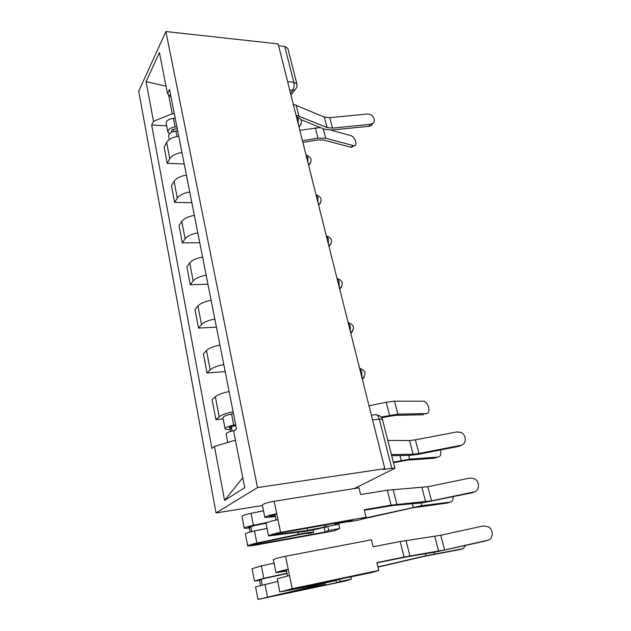 <?xml version="1.0" encoding="UTF-8"?>
<svg xmlns="http://www.w3.org/2000/svg" width="631" height="631" viewBox="0 0 631 631"><rect width="100%" height="100%" fill="white"/><g stroke="black" fill="none" stroke-linecap="round" stroke-linejoin="round"><path stroke-width="0.95" d="M262.449 505.534L216.031 512.932L257.511 487.574L165.89 31.55L278.129 43.894L384.8 468.667L257.511 487.574M165.89 31.55L138.71 91.235L216.031 512.932M354.354 488.575L394.896 468.241L391.772 468.21L379.31 419.11C378.166 415.458 376.604 414.023 374.64 414.804L371.367 415.182M384.8 468.667L383.175 469.488L391.772 468.21M278.61 45.811L284.723 46.481L287.839 48.453L296.917 84.073L293.801 82.235L284.723 46.481M178.739 136.186C172.744 137.172 168.722 139.277 166.655 142.503L164.139 147.165L167.207 163.319L169.771 158.752C171.861 155.581 175.923 153.499 181.957 152.489M184.213 163.95L167.207 163.319M186.413 175.11C180.332 176.144 176.223 178.202 174.085 181.278L171.458 185.711L174.629 202.409L177.303 198.079C179.472 195.074 183.621 193.039 189.75 191.982M191.856 202.685L174.629 202.409M194.364 215.392C188.18 216.48 183.976 218.484 181.767 221.394L179.03 225.575L182.32 242.856L185.096 238.786C187.344 235.947 191.579 233.975 197.811 232.863M199.759 242.746L182.32 242.856M202.59 257.101C196.304 258.245 192.013 260.185 189.718 262.914L186.871 266.834L190.27 284.723L193.165 280.929C195.5 278.271 199.83 276.362 206.163 275.195M207.938 284.202L190.27 284.723M211.117 300.309C204.728 301.515 200.335 303.385 197.953 305.925L194.987 309.553L198.513 328.088L201.526 324.586C203.947 322.133 208.38 320.288 214.824 319.057M216.409 327.118L198.513 328.088M219.959 345.102C213.452 346.372 208.964 348.17 206.487 350.497L203.395 353.817L207.047 373.024L210.194 369.853C212.71 367.613 217.245 365.846 223.8 364.552M225.18 371.58L207.047 373.024M229.124 391.567C222.506 392.9 217.916 394.62 215.337 396.725L212.119 399.707L215.905 419.631L219.186 416.807C221.804 414.804 226.442 413.116 233.107 411.751M223.185 418.858L215.905 419.631M168.493 94.532L172.271 113.746L174.337 113.88M172.271 113.746L153.507 121.318L146.069 81.62L159.43 52.57L167.46 93.506L171.009 97.032M242.777 477.706L224.573 500.383L244.725 487.676L233.659 431.218L236.507 428.962L169.51 89.413L167.46 93.506M224.573 500.383L214.461 446.432L235.41 440.162M153.507 121.318L151.653 125.017L211.921 448.444L214.461 446.432M166.671 125.884L151.653 125.017M146.069 81.62L166.016 86.155M369.892 124.378L372.061 123.715C377.133 121.239 372.882 113.217 366.982 114.061L329.729 117.674L332.505 128.117L369.892 124.378L369.096 126.271L371.257 125.608L373.497 122.501M296.01 115.079L327.071 127.541L332.505 128.117M293.289 104.241L324.31 117.066L329.729 117.674M300.861 119.59L324.5 129.252L331.835 130.018L369.096 126.271M353.699 145.808L351.656 147.339L350.86 147.228L353.092 145.548L353.888 145.666C358.361 145.998 355.056 136.541 350.347 135.484L330.825 130.096M177.272 128.756L174.968 128.969C172.689 129.339 171.529 130.144 171.49 131.39L171.947 132.084M176.885 126.792L175.118 126.949C170.354 127.722 167.933 129.402 167.854 131.997L169.416 133.843M175.173 118.139L173.415 118.297C168.674 119.062 166.261 120.75 166.19 123.376L167.854 131.997M177.69 130.893L175.923 131.067C171.159 131.84 168.729 133.512 168.643 136.091L169.329 139.648M302.872 142.417L317.779 139.908L323.482 140.003L350.86 147.228M302.446 140.729L317.985 138.126L325.714 138.26L353.092 145.548M299.835 130.333L320.162 127.478M460.63 445.36C466.853 444.461 466.79 434.53 460.606 432.338L456.836 431.927L415.348 439.854L418.976 453.5L460.63 445.36L459.368 446.251L462.2 444.823M391.409 454.588L413.131 454.241L418.976 453.5M387.805 440.454L409.519 440.541L415.348 439.854M391.693 455.7L409.969 455.377L417.864 454.367L459.368 446.251M473.818 491.991C479.82 491.044 480.128 481.398 474.299 478.732L469.882 478.069L427.802 486.706L431.557 500.848L473.818 491.991L472.469 492.708L474.693 491.738M275.392 516.679L264.846 517.436L262.338 505.005C263.372 503.783 267.315 502.528 274.177 501.235L358.992 487.842L360.593 494.554L387.339 490.216L391.07 505.139L364.237 509.753L366.027 517.246L360.088 519.794L348.706 521.813L352.54 520.149L278.792 533.219L273.034 534.938L307.66 530.387L326.298 526.751C318.608 528.865 311.469 530.403 304.876 531.373L268.569 535.956C269.658 534.938 273.665 533.739 280.598 532.359L366.027 517.246L366.146 517.83L421.831 505.691L450.329 502.095C452.317 501.645 453.239 499.87 453.105 496.771M324.145 525.181L324.5 526.751M325.88 524.874L326.298 526.751M268.569 535.956L266.037 523.351C267.102 522.247 271.078 521.025 277.979 519.684L280.598 532.359M270.652 515.716L270.817 516.497L269.271 516.442L274.982 514.667L276.086 520.031M364.363 510.282L393.586 505.407L422.415 502.844L472.469 492.708M270.817 516.497L275.25 515.969M264.846 517.436C265.896 516.292 269.871 515.062 276.757 513.737L277.979 519.684M348.706 521.813L348.486 520.867M274.982 514.667L276.757 513.737L274.177 501.235M391.07 505.139L431.557 500.848M387.339 490.216L427.802 486.706M487.479 540.333C493.316 539.324 493.915 529.898 488.394 526.83L483.401 525.899L440.714 535.285L444.61 549.956L487.534 540.325M286.577 571.102L275.968 572.68L273.365 559.729C274.493 558.877 278.547 557.725 285.527 556.274L371.438 539.82L373.11 546.809L400.164 541.508L404.037 557.015L376.896 562.615L378.758 570.408L372.558 572.388L290.323 589.346L285.93 590.711L319.31 584.235L336.449 580.323L316.431 585.063L279.856 591.973L292.216 588.707L378.758 570.408M336.291 579.621L336.449 580.323M338.042 579.25L338.232 580.078M279.856 591.973L277.214 578.84L289.487 575.496L292.216 588.707M281.931 571.079L282.018 571.505L286.356 570.014L287.562 575.898M376.959 562.868L406.49 556.85L435.319 552.086L486.059 540.87M282.018 571.505L286.498 570.724M275.968 572.68C277.127 571.923 281.205 570.795 288.209 569.296L289.487 575.496M361.035 574.825L360.94 574.407M286.356 570.014L288.209 569.296L285.527 556.274M404.037 557.015L444.61 549.956M400.164 541.508L440.714 535.285M425.278 413.968L426.185 413.581C431.123 413.778 428.922 402.507 423.811 401.198L394.501 401.198L386.188 402.239L369.017 405.804M235.86 425.704L233.304 426.154C230.749 426.682 229.368 427.266 229.171 427.889L231.593 428.181L230.149 429.34C227.089 429.648 225.401 429.451 225.093 428.741L222.964 417.73C223.358 416.365 226.221 415.143 231.538 414.054L233.494 413.715M235.678 424.781L233.715 425.128C228.375 426.225 225.496 427.432 225.093 428.741M232.137 430.957L231.293 426.643M234.685 430.397C229.368 431.509 226.505 432.7 226.103 433.97L227.736 442.457M230.552 431.399L230.149 429.34M381.676 417.706L395.187 415.348L423.496 414.733M381.14 417.028L397.885 414.165L426.185 413.581M436.676 457.609L438.056 457.081C440.619 456.442 441.416 454.06 440.43 449.95M393.492 462.736L406.869 460.204L435.28 458.138M393.342 462.16L409.653 459.123L438.056 457.081M448.428 502.726L450.329 502.095M266.085 523.194L252.889 525.907L248.519 527.358L250.957 527.256L249.387 528.076L244.3 528.297L242.004 516.418C242.525 515.566 245.538 514.533 251.043 513.318L263.506 510.802M267.623 522.35L253.394 525.276C247.865 526.499 244.828 527.508 244.3 528.297M251.801 531.57L250.791 526.412M313.717 532.327C311.58 532.004 306.453 532.667 298.337 534.331L256.896 543.07C251.327 544.316 248.259 545.287 247.707 545.981L252.802 545.61L334.383 530.789L339.746 528.494L338.8 524.361L327.741 526.333L324.271 527.871L325.194 532.012L254.396 544.853L251.958 545.026L256.367 543.63L297.635 534.93C303.968 533.629 307.983 533.1 309.687 533.345L313.717 532.327L313.189 529.914M335.069 525.024L334.73 523.541L348.541 521.088M267.047 528.36L254.514 530.955C248.969 532.185 245.924 533.179 245.388 533.944L247.707 545.981M334.84 523.998L348.643 521.545M250.152 531.996L249.387 528.076M327.741 526.333L328.68 530.497L339.746 528.494M328.68 530.497L325.194 532.012M361.303 519.274L412.674 507.821L447.474 503.041M363.219 518.453L366.146 517.83M460.559 549.388L463.036 548.694L465.67 545.444M287.066 573.484L263.261 578.745L258.773 580.039L261.21 579.715L259.57 580.346L254.467 581.025L252.084 568.673L261.384 565.904L274.051 563.152M287.01 573.216L263.821 578.335L254.467 581.025M262.22 584.89L261.124 579.258M336.031 580.638L336.489 582.705L262.346 598.409L320.966 585.363L325.083 584.353L324.855 583.289M325.083 584.353L309.608 587.311L258.016 599.418L345.733 580.93L351.325 579.148L350.733 576.568M277.727 581.411L255.602 586.901L258.016 599.418M260.532 585.308L259.57 580.346M339.541 578.935L340.125 581.537L351.325 579.148M340.125 581.537L336.489 582.705M377.961 567.08L425.136 556.156L460.102 549.522M377.914 566.883L425.838 555.793L463.036 548.694M361.886 377.441L361.823 371.99L359.552 368.125M350.315 331.346L350.244 325.982L348.06 322.362M339.155 286.908L339.084 281.623L336.978 278.247M328.388 244.031L328.317 238.833L326.29 235.678M318 202.646L317.921 197.535L315.973 194.577M307.96 162.672L307.881 157.632L306.003 154.879M298.258 124.039L298.179 119.078L296.365 116.498M290.552 93.356L292.705 90.241C294.022 87.954 294.385 85.28 293.801 82.235L287.618 81.683M289.708 89.988L294.44 90.067C296.578 88.553 297.406 86.55 296.917 84.073M210.194 369.853L206.487 350.497M201.526 324.586L197.953 305.925M193.165 280.929L189.718 262.914M185.096 238.786L181.767 221.394M177.303 198.079L174.085 181.278M169.771 158.752L166.655 142.503M219.186 416.807L215.337 396.725M298.96 126.855L300.963 124.402M308.638 165.369L310.633 162.861M318.639 205.217L320.627 202.661M329.003 246.469L330.959 243.881M339.73 289.195L341.663 286.6M350.852 333.476L352.745 330.904M362.383 379.405L364.221 376.888M372.55 419.899L379.31 419.11L382.441 419.41C381.66 416.917 379.878 415.482 377.086 415.103M296.578 87.662L290.978 95.052M324.31 117.066L327.071 127.541M296.168 105.117L298.897 115.923M173.596 131.493L173.194 129.41M175.118 126.949L173.415 118.297M176.988 136.485L175.923 131.067M325.714 138.26L323.222 128.732M317.985 138.126L315.311 127.762M409.519 440.541L413.131 454.241M274.438 534.276L274.572 534.938M307.179 528.186L307.66 530.387M421.918 487.605L425.657 501.819M393.152 489.506L396.891 504.335M319.105 583.257L319.31 584.235M434.775 536.421L438.655 551.163M406.017 540.491L409.905 555.903M233.715 425.128L231.538 414.054M397.885 414.165L394.501 401.198M389.548 415.269L386.188 402.239M409.653 459.123L408.675 455.401M401.213 460.456L399.951 455.55M253.394 525.276L251.043 513.318M254.396 544.853L254.254 544.135M298.337 534.331L297.911 532.327M256.896 543.07L254.514 530.955M421.831 505.691L421.114 502.962M413.305 507.269L412.39 503.735M263.821 578.335L261.384 565.904M309.608 587.311L309.419 586.42M267.465 596.847L264.988 584.243M434.459 553.963L434.025 552.299M425.838 555.793L425.302 553.742M298.928 126.713C302.754 122.548 302.146 119.283 297.106 116.924M308.575 165.133C312.487 160.913 311.864 157.64 306.713 155.313M318.56 204.894C322.559 200.611 321.92 197.314 316.636 195.003M328.901 246.058C332.987 241.697 332.324 238.368 326.897 236.081M339.612 288.714C343.792 284.258 343.09 280.89 337.514 278.61M350.718 332.939C354.993 328.365 354.251 324.941 348.486 322.678M362.233 378.821C366.619 374.104 365.822 370.61 359.851 368.354M382.441 419.41L394.896 468.241M372.061 123.715L371.257 125.608M351.656 147.339L353.888 145.666"/></g></svg>
